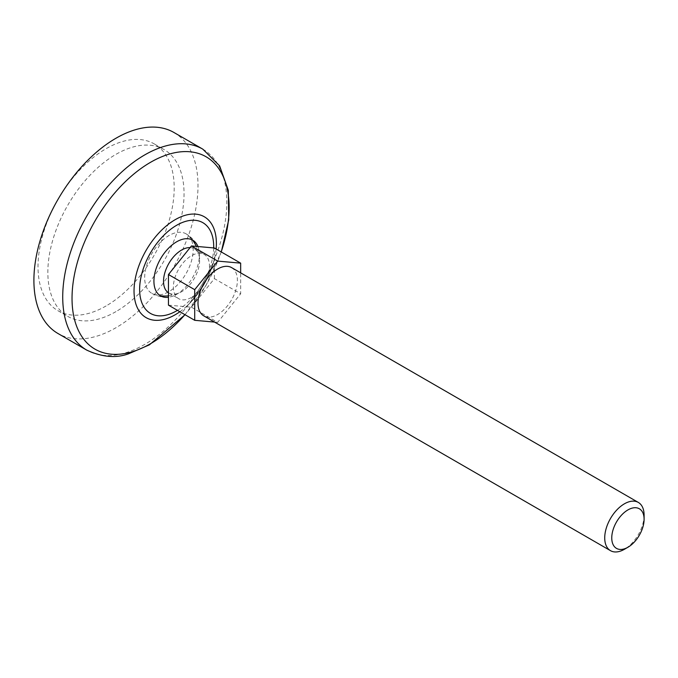 <?xml version="1.0" encoding="UTF-8"?>
<svg xmlns="http://www.w3.org/2000/svg" width="678" height="678" viewBox="0 0 678 678"><rect width="100%" height="100%" fill="white"/><g stroke="black" fill="none" stroke-linecap="round" stroke-linejoin="round"><path stroke-width="0.51" stroke-dasharray="3.39 2.54" d="M168.458 305.151L191.433 307.202L214.409 278.624L240.665 293.786L240.665 272.836M214.409 278.624L214.409 247.995M191.433 307.202L217.689 322.364L240.665 293.786M231.613 267.615A27.849 16.077 -60 0 1 235.885 289.93A27.849 16.077 -60 0 1 217.689 314.473A27.849 16.077 -60 0 1 203.764 315.846M644.1 515.178A27.849 16.077 -60 0 1 624.413 549.29M190.103 247.597A25.527 14.738 -60 0 1 194.349 248.784A25.527 14.738 -60 0 1 199.595 259.021A25.527 14.738 -60 0 1 199.637 260.471A25.527 14.738 -60 0 1 181.585 291.735A25.527 14.738 -60 0 1 180.314 292.413A25.527 14.738 -60 0 1 168.822 292.998A25.527 14.738 -60 0 1 168.458 292.777M193.213 249.572A34.324 19.823 120 0 0 188.026 235.249A34.324 19.823 120 0 0 186.501 234.096A34.324 19.823 120 0 0 151.779 253.674A34.324 19.823 120 0 0 152.186 293.54A34.324 19.823 120 0 0 153.94 294.286A34.324 19.823 120 0 0 179.551 282.667A34.324 19.823 120 0 0 193.213 249.572M214.562 322.084L217.689 322.364M191.433 297.413A25.527 14.738 -60 0 1 178.67 298.684A25.527 14.738 -60 0 1 178.67 269.2A25.527 14.738 -60 0 1 204.197 254.462A25.527 14.738 -60 0 1 208.112 274.921A25.527 14.738 -60 0 1 191.433 297.413M197.951 246.521A32.154 18.569 -60 0 1 199.4 254.92A32.154 18.569 -60 0 1 176.661 294.303A32.154 18.569 -60 0 1 168.458 297.269M173.966 132.507A116.031 66.995 -60 0 1 191.755 225.486A116.031 66.995 -60 0 1 115.946 327.737A116.031 66.995 -60 0 1 57.935 333.483M115.946 311.626A96.31 55.604 -60 0 1 67.792 316.397A96.31 55.604 -60 0 1 67.792 205.188A96.31 55.604 -60 0 1 164.101 149.584A96.31 55.604 -60 0 1 178.865 226.757A96.31 55.604 -60 0 1 115.946 311.626M106.099 305.947A96.31 55.604 -60 0 1 57.952 310.71A96.31 55.604 -60 0 1 57.952 199.51A96.31 55.604 -60 0 1 154.253 143.906A96.31 55.604 -60 0 1 169.017 221.079A96.31 55.604 -60 0 1 106.099 305.947M213.689 247.928A52.384 30.247 -60 0 1 177.458 310.346M216.113 248.979A58.223 33.612 -60 0 1 214.79 257.394A58.223 33.612 -60 0 1 186.509 306.388A58.223 33.612 -60 0 1 179.873 311.744M221.198 251.911A111.082 64.13 -60 0 1 184.958 314.677M202.79 149.143A116.031 66.995 -60 0 1 220.57 242.122A116.031 66.995 -60 0 1 144.77 344.373A116.031 66.995 -60 0 1 86.75 350.119M153.94 294.286A34.807 34.807 0 0 0 160.33 295.744M168.458 295.845A34.807 34.807 0 0 0 180.314 292.413M199.595 259.021A34.807 34.807 0 0 0 196.34 246.377M192.484 240.046A34.807 34.807 0 0 0 188.026 235.249M168.822 292.998L178.67 298.684M194.349 248.784L204.197 254.462M152.186 293.54A34.349 34.349 0 0 0 165.424 297.362M196.434 243.656A34.349 34.349 0 0 0 186.501 234.096M214.79 257.394C210.265 276.556 200.832 292.888 186.509 306.388C188.17 305.795 201.561 289.379 206.409 278.777C212.256 266.132 215.045 259.004 214.79 257.394M185.06 314.736L206.188 285.091L221.299 251.97M57.952 310.71L67.792 316.397M154.253 143.906L164.101 149.584"/><path stroke-width="1.02" d="M240.665 272.836L240.665 263.149L217.689 261.098L194.713 289.675L194.713 320.313L214.562 322.084M194.713 320.313L168.458 305.151L168.458 274.522L191.433 245.945L214.409 247.995L240.665 263.149M610.488 550.663L203.764 315.846A27.849 16.077 -60 0 1 203.764 283.692A27.849 16.077 -60 0 1 231.613 267.615L638.329 502.432A27.849 16.077 -60 0 1 644.1 515.178L644.1 519.246A22.866 13.204 -60 0 1 627.93 547.256L624.413 549.29A27.849 16.077 -60 0 1 610.488 550.663A27.849 16.077 -60 0 1 610.488 518.509A27.849 16.077 -60 0 1 638.329 502.432M624.413 549.29L627.93 547.256A22.866 13.204 -60 0 1 611.759 537.917A22.866 13.204 -60 0 1 627.93 509.915A22.866 13.204 -60 0 1 644.1 519.246M168.458 292.777A25.527 14.738 -60 0 1 167.246 266.505A25.527 14.738 -60 0 1 190.103 247.597M168.458 297.269A32.154 18.569 -60 0 1 165.424 297.362A32.154 18.569 -60 0 1 160.584 258.759A32.154 18.569 -60 0 1 196.434 243.656A32.154 18.569 -60 0 1 197.951 246.521M86.75 350.119L57.935 333.483A116.031 66.995 -60 0 1 57.935 199.493A116.031 66.995 -60 0 1 173.966 132.507L202.79 149.143A116.031 66.995 -60 0 0 86.75 216.138A116.031 66.995 -60 0 0 86.75 350.119C102.022 357.137 115.93 358.382 128.473 353.84L149.414 344.831L185.06 314.736M191.433 245.945L217.689 261.098M168.458 274.522L194.713 289.675M177.458 310.346A52.384 30.247 -60 0 1 176.661 310.821A52.384 30.247 -60 0 1 139.626 289.014A52.384 30.247 -60 0 1 177.39 224.859A52.384 30.247 -60 0 1 213.689 247.928M179.873 311.744A58.223 33.612 -60 0 1 175.204 314.745A58.223 33.612 -60 0 1 134.066 289.159A58.223 33.612 -60 0 1 178.322 218.002A58.223 33.612 -60 0 1 216.113 248.979M184.958 314.677A111.082 64.13 -60 0 1 150.575 343.678A111.082 64.13 -60 0 1 72.927 284.167A111.082 64.13 -60 0 1 173.941 152.906A111.082 64.13 -60 0 1 221.198 251.911M160.33 295.744A34.807 34.807 0 0 0 168.458 295.845M196.34 246.377A34.807 34.807 0 0 0 192.484 240.046M221.299 251.97L228.723 219.825L228.308 190.298L219.621 165.856L202.79 149.143"/></g></svg>
